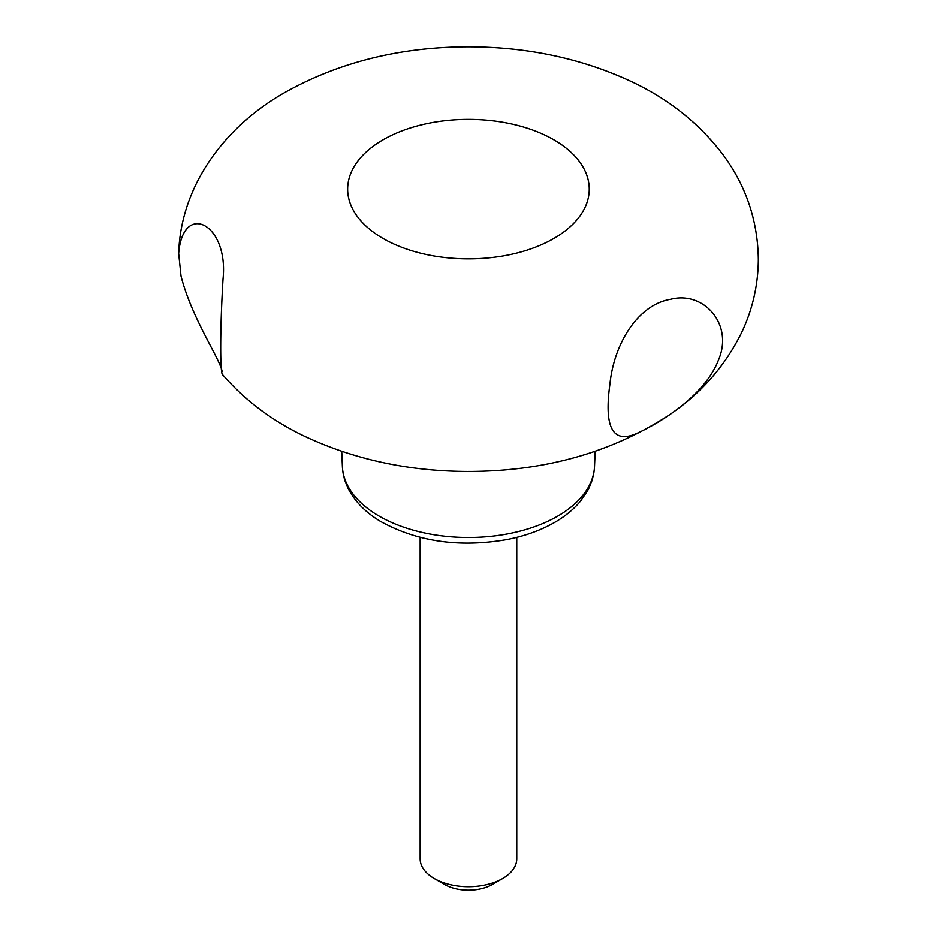 <?xml version="1.0" encoding="UTF-8"?>
<svg xmlns="http://www.w3.org/2000/svg" width="937" height="937" viewBox="0 0 937 937"><rect width="100%" height="100%" fill="white"/><g stroke="black" fill="none" stroke-linecap="round" stroke-linejoin="round"><path stroke-width="1.41" d="M420.139 537.381L420.139 858.784A48.314 27.899 0 0 0 434.288 878.508L444.536 884.434A33.826 19.525 0 0 0 492.37 884.434L502.619 878.508A48.314 27.899 0 0 0 516.767 858.784L516.767 537.381M444.536 884.434L434.288 878.508A48.314 27.899 0 0 0 502.619 878.508M718.468 360.031C733.847 324.448 703.781 290.634 670.716 299.278C638.296 304.502 614.04 343.129 609.928 384.111C603.838 427.869 612.915 444.255 637.183 433.245C660.48 422.646 704.729 395.66 718.468 360.031M222.116 371.614C220.218 359.117 191.616 318.287 181.005 276.04L178.651 253.482C182.856 200.787 228.804 223.521 223.018 278.968C220.347 321.93 219.492 376.498 222.994 375.105C245.588 400.966 273.217 421.556 305.884 436.876C355.041 459.692 408.848 471.217 467.282 471.44C543.882 471.534 611.018 452.829 668.702 415.302C700.677 393.845 724.992 366.262 741.647 332.541C752.552 309.561 758.115 285.316 758.349 259.783C757.928 221.671 746.578 187.213 724.313 156.432C700.021 123.825 668.409 98.572 629.453 80.687C580.448 58.246 526.922 46.967 468.863 46.85C400.813 46.873 339.686 61.971 285.48 92.142C225.735 125.687 180.677 184.882 178.651 253.482M383.046 139.812A120.791 69.736 0 0 0 436.935 256.457C457.947 259.643 478.959 259.643 499.971 256.457A120.791 69.736 0 0 0 572.999 154.195A120.791 69.736 0 0 0 383.046 139.812M595.171 451.353L594.526 466.497A126.108 72.805 180 0 1 557.62 516.182A126.108 72.805 180 0 1 421.638 532.31A126.108 72.805 180 0 1 342.38 466.497L341.736 451.353M594.526 466.497C594.105 475.153 591.692 483.398 587.288 491.234L580.753 500.815C573.924 509.119 565.234 516.31 554.669 522.389C540.684 530.401 524.65 536.151 506.554 539.642C459.435 547.712 417.597 541.715 381.031 521.686C367.163 513.511 356.763 503.474 349.806 491.562C345.273 483.633 342.801 475.282 342.38 466.497"/></g></svg>
